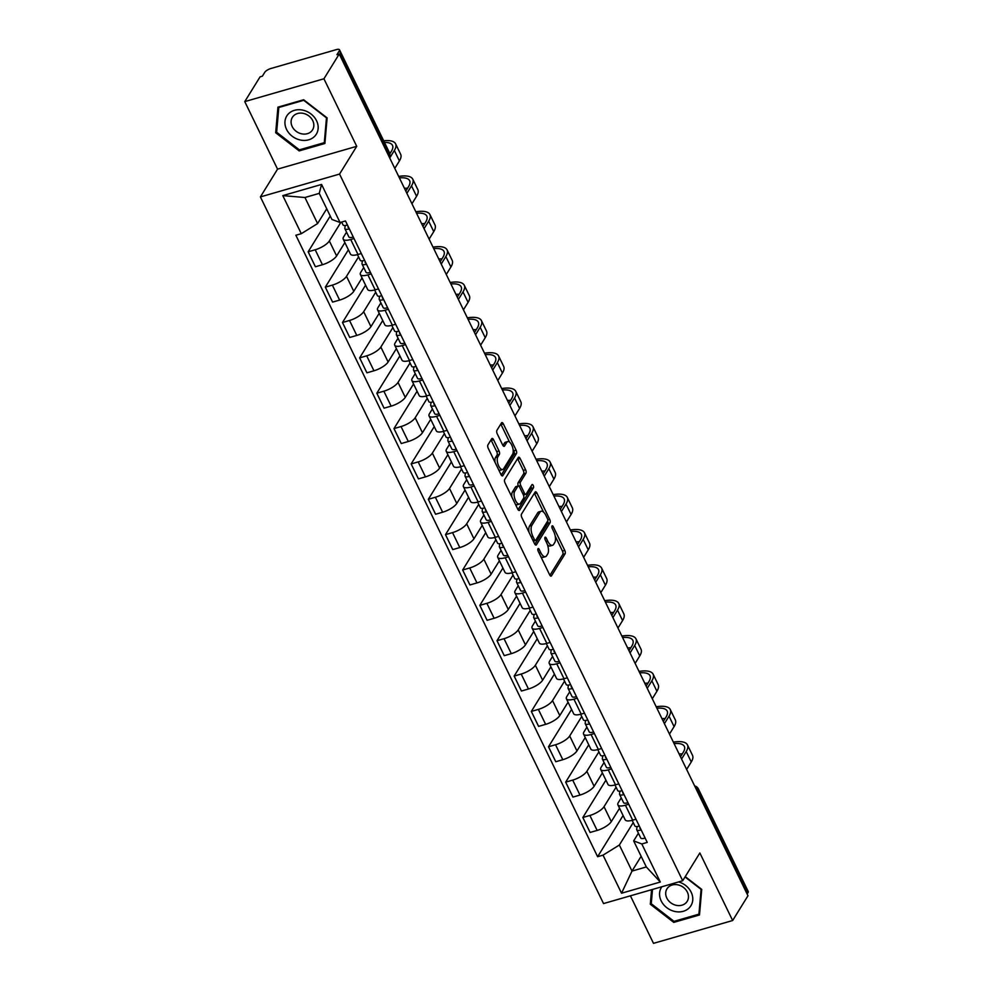 <?xml version="1.0" encoding="UTF-8"?>
<svg xmlns="http://www.w3.org/2000/svg" width="993" height="993" viewBox="0 0 993 993"><rect width="100%" height="100%" fill="white"/><g stroke="black" fill="none" stroke-linecap="round" stroke-linejoin="round"><path stroke-width="1.49" d="M537.945 548.769A1.837 0.807 73.9 0 0 538.181 551.177L549.65 574.823A2.619 1.142 73.9 0 0 551.14 576.114A2.619 1.142 73.9 0 0 551.487 575.816L565.091 553.821A2.619 1.142 73.9 0 0 564.756 550.383L553.287 526.737A1.837 0.807 73.9 0 0 552.245 525.831A1.837 0.807 73.9 0 0 551.996 526.042A1.837 0.807 73.9 0 0 552.232 528.45L553.709 531.516A8.391 3.662 73.9 0 1 554.752 542.538L553.622 544.375A8.391 3.662 73.9 0 1 552.48 545.318A8.391 3.662 73.9 0 1 547.739 541.16L546.262 538.107A1.837 0.807 73.9 0 0 545.219 537.201A1.837 0.807 73.9 0 0 544.971 537.399A1.837 0.807 73.9 0 0 545.207 539.82L546.684 542.873A8.391 3.662 73.9 0 1 547.726 553.908L546.597 555.732A8.391 3.662 73.9 0 1 545.455 556.676A8.391 3.662 73.9 0 1 540.713 552.53L539.236 549.464A1.837 0.807 73.9 0 0 538.194 548.558A1.837 0.807 73.9 0 0 537.945 548.769M493.571 439.738A2.619 1.142 73.9 0 0 492.081 438.434A2.619 1.142 73.9 0 0 491.734 438.732L487.923 444.901A2.619 1.142 73.9 0 0 488.246 448.352L500.993 474.592A2.619 1.142 73.9 0 0 502.47 475.895A2.619 1.142 73.9 0 0 502.83 475.597L516.422 453.602A2.619 1.142 73.9 0 0 516.099 450.164L503.352 423.912A2.619 1.142 73.9 0 0 501.875 422.608A2.619 1.142 73.9 0 0 501.515 422.906L496.91 430.354A2.619 1.142 73.9 0 0 497.232 433.804L502.681 445.038A2.619 1.142 73.9 0 0 504.171 446.341A2.619 1.142 73.9 0 0 504.518 446.043L506.802 442.344A7.013 3.066 73.9 0 1 507.758 441.562A7.013 3.066 73.9 0 1 512.227 446.205A7.013 3.066 73.9 0 1 512.587 454.248L503.637 468.733A7.013 3.066 73.9 0 1 502.694 469.515A7.013 3.066 73.9 0 1 498.225 464.873A7.013 3.066 73.9 0 1 497.853 456.83L499.342 454.409A2.619 1.142 73.9 0 0 499.02 450.971L493.571 439.738L491.262 440.396A2.619 1.142 73.9 0 0 490.989 439.924M339.556 174.073L356.723 146.319L323.929 78.782L339.234 54.007L747.965 895.748L732.648 920.523L699.854 852.975L682.7 880.741L339.556 174.073L260.402 196.912L603.533 903.568L682.7 880.741M521.511 514.089A2.619 1.142 73.9 0 0 521.834 517.539L534.582 543.779A2.619 1.142 73.9 0 0 536.071 545.083A2.619 1.142 73.9 0 0 536.419 544.785L550.023 522.79A2.619 1.142 73.9 0 0 549.688 519.339L536.94 493.099A2.619 1.142 73.9 0 0 535.463 491.796A2.619 1.142 73.9 0 0 535.115 492.094L521.511 514.089M517.787 509.186L505.04 482.946A2.619 1.142 73.9 0 1 504.717 479.495L518.309 457.5A2.619 1.142 73.9 0 1 518.669 457.202A2.619 1.142 73.9 0 1 520.146 458.505L525.607 469.739A2.619 1.142 73.9 0 1 525.93 473.177L520.419 482.101A2.619 1.142 73.9 0 0 520.742 485.552L524.354 493A2.619 1.142 73.9 0 0 525.843 494.303A2.619 1.142 73.9 0 0 526.191 494.005L531.938 484.721A1.837 0.807 73.9 0 1 532.186 484.51A1.837 0.807 73.9 0 1 533.353 485.726A1.837 0.807 73.9 0 1 533.452 487.836L519.624 510.191A2.619 1.142 73.9 0 1 519.265 510.489A2.619 1.142 73.9 0 1 517.787 509.186M323.929 78.782L244.762 101.609L260.079 76.833L262.388 76.163L264.771 72.303A5.337 1.763 -25.9 0 1 270.928 68.492L336.242 49.65A5.337 1.763 -25.9 0 1 339.507 49.811L389.355 152.475A5.337 1.763 154.1 0 1 389.169 153.481L339.321 50.804A5.337 1.763 -25.9 0 0 339.507 49.811M630.418 895.823L653.493 943.35L732.648 920.523M244.762 101.609L277.556 169.145L260.402 196.912M339.234 54.007L336.937 54.665L339.321 50.804M697.285 791.359L698.191 789.882A5.337 1.763 154.1 0 0 698.377 788.876L748.238 891.553A5.337 1.763 154.1 0 1 748.052 892.546L698.191 789.882A5.337 4.468 -148.3 0 0 695.174 787.015M747.133 894.023L748.052 892.546M628.718 804.256L625.416 805.211A12.288 4.071 154.1 0 1 617.907 804.851L625.168 819.808A12.288 4.071 -25.9 0 0 632.678 820.168L635.979 819.213M616.07 787.201L604.029 806.676A12.288 4.071 154.1 0 1 589.879 815.464L597.141 830.421A12.288 4.071 -25.9 0 0 611.291 821.633L619.558 808.252M597.141 830.421L590.103 832.444L582.841 817.487L605.916 780.15M617.907 804.851A12.288 4.071 154.1 0 1 618.341 802.543L621.246 797.851M589.879 815.464L582.841 817.487M611.551 768.905L608.25 769.848A12.288 4.071 154.1 0 1 600.74 769.488L608.001 784.445A12.288 4.071 -25.9 0 0 615.511 784.818L618.813 783.862M588.75 744.8L565.675 782.136L572.936 797.094L579.974 795.058A12.288 4.071 -25.9 0 0 594.124 786.27L602.391 772.902M600.74 769.488A12.288 4.071 154.1 0 1 601.175 767.192L604.079 762.5M598.903 751.838L586.863 771.313A12.288 4.071 154.1 0 1 572.713 780.101L565.675 782.136M594.385 733.542L591.083 734.497A12.288 4.071 154.1 0 1 583.574 734.137L590.835 749.094A12.288 4.071 -25.9 0 0 598.345 749.454L601.646 748.499M571.583 709.436L548.496 746.773L555.77 761.73L562.808 759.707A12.288 4.071 -25.9 0 0 576.958 750.919L585.225 737.538M583.574 734.137A12.288 4.071 154.1 0 1 584.008 731.829L586.9 727.137M581.737 716.487L569.697 735.962A12.288 4.071 154.1 0 1 555.534 744.75L548.496 746.773M577.218 698.191L573.917 699.146A12.288 4.071 154.1 0 1 566.407 698.774L573.669 713.744A12.288 4.071 -25.9 0 0 581.178 714.104L584.48 713.148M554.417 674.086L531.329 711.422L538.591 726.38L545.641 724.356A12.288 4.071 -25.9 0 0 559.791 715.556L568.058 702.188M566.407 698.774A12.288 4.071 154.1 0 1 566.842 696.478L569.734 691.786M564.57 681.136L552.53 700.599A12.288 4.071 154.1 0 1 538.367 709.387L531.329 711.422M560.052 662.827L556.75 663.783A12.288 4.071 154.1 0 1 549.241 663.423L556.502 678.38A12.288 4.071 -25.9 0 0 564.012 678.74L567.313 677.797M537.25 638.735L514.163 676.072L521.424 691.029L528.462 688.993A12.288 4.071 -25.9 0 0 542.625 680.205L550.892 666.837M549.241 663.423A12.288 4.071 154.1 0 1 549.663 661.115L552.567 656.423M547.391 645.773L535.364 665.248A12.288 4.071 154.1 0 1 521.201 674.036L514.163 676.072M542.886 627.477L539.571 628.432A12.288 4.071 154.1 0 1 532.074 628.072L539.336 643.03A12.288 4.071 -25.9 0 0 546.845 643.39L550.147 642.434M520.071 603.372L496.996 640.708L504.258 655.665L511.296 653.642A12.288 4.071 -25.9 0 0 525.458 644.854L533.725 631.474M532.074 628.072A12.288 4.071 154.1 0 1 532.496 625.764L535.401 621.072M530.225 610.422L518.197 629.897A12.288 4.071 154.1 0 1 504.034 638.685L496.996 640.708M525.707 592.126L522.405 593.069A12.288 4.071 154.1 0 1 514.895 592.709L522.169 607.666A12.288 4.071 -25.9 0 0 529.679 608.026L532.98 607.083M502.905 568.021L479.83 605.358L487.091 620.315L494.129 618.279A12.288 4.071 -25.9 0 0 508.292 609.491L516.559 596.123M514.895 592.709A12.288 4.071 154.1 0 1 515.33 590.413L518.234 585.721M513.058 575.059L501.018 594.534A12.288 4.071 154.1 0 1 486.868 603.322L479.83 605.358M508.54 556.763L505.238 557.718A12.288 4.071 154.1 0 1 497.729 557.358L504.99 572.316A12.288 4.071 -25.9 0 0 512.5 572.676L515.801 571.72M485.738 532.658L462.664 569.994L469.925 584.951L476.963 582.928A12.288 4.071 -25.9 0 0 491.125 574.14L499.392 560.76M497.729 557.358A12.288 4.071 154.1 0 1 498.163 555.05L501.068 550.358M495.892 539.708L483.852 559.183A12.288 4.071 154.1 0 1 469.701 567.971L462.664 569.994M491.374 521.412L488.072 522.368A12.288 4.071 154.1 0 1 480.562 521.995L487.824 536.965A12.288 4.071 -25.9 0 0 495.333 537.325L498.635 536.369M468.572 497.307L445.497 534.644L452.758 549.601L459.796 547.565A12.288 4.071 -25.9 0 0 473.946 538.777L482.213 525.409M480.562 521.995A12.288 4.071 154.1 0 1 480.997 519.699L483.901 515.007M478.725 504.357L466.685 523.82A12.288 4.071 154.1 0 1 452.535 532.608L445.497 534.644M474.207 486.049L470.905 487.004A12.288 4.071 154.1 0 1 463.396 486.644L470.657 501.602A12.288 4.071 -25.9 0 0 478.167 501.961L481.468 501.006M451.405 461.944L428.331 499.293L435.592 514.25L442.63 512.214A12.288 4.071 -25.9 0 0 456.78 503.426L465.047 490.058M463.396 486.644A12.288 4.071 154.1 0 1 463.83 484.336L466.735 479.644M461.559 468.994L449.519 488.469A12.288 4.071 154.1 0 1 435.368 497.257L428.331 499.293M457.041 450.698L453.739 451.654A12.288 4.071 154.1 0 1 446.229 451.294L453.491 466.251A12.288 4.071 -25.9 0 0 461 466.611L464.302 465.655M434.239 426.593L411.152 463.93L418.425 478.887L425.463 476.863A12.288 4.071 -25.9 0 0 439.614 468.075L447.88 454.695M446.229 451.294A12.288 4.071 154.1 0 1 446.664 448.985L449.556 444.293M444.392 433.643L432.352 453.118A12.288 4.071 154.1 0 1 418.202 461.906L411.152 463.93M439.874 415.347L436.572 416.29A12.288 4.071 154.1 0 1 429.063 415.93L436.324 430.888A12.288 4.071 -25.9 0 0 443.834 431.247L447.135 430.304M417.072 391.242L393.985 428.579L401.259 443.536L408.297 441.5A12.288 4.071 -25.9 0 0 422.447 432.712L430.714 419.344M429.063 415.93A12.288 4.071 154.1 0 1 429.497 413.634L432.389 408.942M427.226 398.28L415.186 417.755A12.288 4.071 154.1 0 1 401.023 426.543L393.985 428.579M422.708 379.984L419.406 380.94A12.288 4.071 154.1 0 1 411.896 380.58L419.158 395.537A12.288 4.071 -25.9 0 0 426.667 395.897L429.969 394.941M399.906 355.879L376.819 393.216L384.08 408.173L391.13 406.149A12.288 4.071 -25.9 0 0 405.281 397.361L413.547 383.981M411.896 380.58A12.288 4.071 154.1 0 1 412.331 378.271L415.223 373.579M410.059 362.929L398.019 382.404A12.288 4.071 154.1 0 1 383.857 391.192L376.819 393.216M405.541 344.633L402.239 345.576A12.288 4.071 154.1 0 1 394.73 345.216L401.991 360.174A12.288 4.071 -25.9 0 0 409.501 360.546L412.803 359.59M382.739 320.528L359.652 357.865L366.913 372.822L373.951 370.786A12.288 4.071 -25.9 0 0 388.114 361.998L396.381 348.63M394.73 345.216A12.288 4.071 154.1 0 1 395.152 342.92L398.056 338.228M392.88 327.578L380.853 347.041A12.288 4.071 154.1 0 1 366.69 355.829L359.652 357.865M388.375 309.27L385.061 310.226A12.288 4.071 154.1 0 1 377.551 309.866L384.825 324.823A12.288 4.071 -25.9 0 0 392.334 325.183L395.636 324.227M365.561 285.165L342.486 322.502L349.747 337.471L356.785 335.435A12.288 4.071 -25.9 0 0 370.948 326.647L379.214 313.267M377.551 309.866A12.288 4.071 154.1 0 1 377.985 307.557L380.89 302.865M375.714 292.215L363.686 311.69A12.288 4.071 154.1 0 1 349.524 320.478L342.486 322.502M371.196 273.919L367.894 274.875A12.288 4.071 154.1 0 1 360.385 274.515L367.658 289.472A12.288 4.071 -25.9 0 0 375.155 289.832L378.47 288.876M348.394 249.814L325.319 287.151L332.581 302.108L339.618 300.085A12.288 4.071 -25.9 0 0 353.781 291.297L362.048 277.916M360.385 274.515A12.288 4.071 154.1 0 1 360.819 272.206L363.723 267.514M358.547 256.864L346.507 276.327A12.288 4.071 154.1 0 1 332.357 285.115L325.319 287.151M354.029 238.568L350.728 239.512A12.288 4.071 154.1 0 1 343.218 239.152L350.479 254.109A12.288 4.071 -25.9 0 0 357.989 254.469L361.291 253.525M330.247 216.04L308.153 251.8L315.414 266.757L322.452 264.721A12.288 4.071 -25.9 0 0 336.615 255.933L344.881 242.565M343.218 239.152A12.288 4.071 154.1 0 1 343.652 236.855L346.557 232.163M340.909 222.258L329.341 240.976A12.288 4.071 154.1 0 1 315.191 249.764L308.153 251.8M633.236 822.552L619.359 845.018L632.007 871.084L646.319 866.951L633.658 840.885L638.412 833.214M641.143 856.301L632.007 871.084L621.531 893.216L603.036 855.147L619.359 845.018M633.658 840.885L641.813 843.963L660.308 882.032L621.531 893.216M301.289 233.69L282.794 195.621L321.571 184.437L340.053 222.506L331.898 219.441L319.249 193.374L304.938 197.508L317.599 223.562L301.289 233.69L295.864 235.254L597.625 856.711L603.036 855.147M641.813 843.963L647.237 842.399L345.477 220.942L340.053 222.506M651.569 889.716L650.303 904.226L673.775 922.385L699.494 914.963L701.728 889.393L685.244 876.633M356.723 146.319L277.556 169.145M277.928 107.157L275.682 132.739L299.166 150.899L324.885 143.488L327.119 117.906L303.647 99.747L277.928 107.157M317.599 223.562L326.734 208.791M623.083 815.514L597.625 856.711M660.308 882.032L646.319 866.951M319.249 193.374L321.571 184.437M304.938 197.508L282.794 195.621M651.358 902.5L650.303 904.226M674.52 921.194L673.775 922.385M276.749 131.026L275.682 132.739M299.898 149.707L299.166 150.899M540.763 556.514A8.391 3.662 73.9 0 0 543.159 557.346L545.455 556.676M547.515 544.884A8.391 3.662 73.9 0 0 550.172 545.976L552.48 545.318M549.923 575.295L562.783 554.491A2.619 1.142 73.9 0 0 562.448 551.041L555.236 536.17M543.531 512.065L534.644 493.757A2.619 1.142 73.9 0 0 534.371 493.285M534.855 544.263L547.714 523.46A2.619 1.142 73.9 0 0 547.726 520.915M534.457 539.621A1.837 0.807 73.9 0 0 535.488 540.54A1.837 0.807 73.9 0 0 535.736 540.329L547.677 521.015A1.837 0.807 73.9 0 0 547.441 518.607L545.877 515.379A8.391 3.662 73.9 0 0 541.135 511.234A8.391 3.662 73.9 0 0 540.006 512.177L531.851 525.371A8.391 3.662 73.9 0 0 532.893 536.406L534.457 539.621L532.794 540.105M541.135 511.234L538.827 511.904A8.391 3.662 73.9 0 0 537.697 512.835L540.006 512.177M529.058 532.397A8.391 3.662 73.9 0 1 529.542 526.042L537.697 512.835M518.309 485.949A2.619 1.142 73.9 0 1 518.11 482.772L523.621 473.847A2.619 1.142 73.9 0 0 523.299 470.397L517.837 459.163A2.619 1.142 73.9 0 0 517.576 458.692M523.423 494.986A2.619 1.142 73.9 0 0 523.534 494.961L525.843 494.303M518.048 509.67L531.143 488.494A1.837 0.807 73.9 0 0 530.982 486.247M514.697 491.361A7.013 3.066 73.9 0 0 515.057 499.405A7.013 3.066 73.9 0 0 519.525 504.047A7.013 3.066 73.9 0 0 520.469 503.265L523.621 498.163A2.619 1.142 73.9 0 0 523.299 494.713L519.687 487.265A2.619 1.142 73.9 0 0 518.197 485.962A2.619 1.142 73.9 0 0 517.849 486.26L514.697 491.361L512.388 492.019A7.013 3.066 73.9 0 0 511.954 497.17M515.317 504.096A7.013 3.066 73.9 0 0 517.216 504.717L519.525 504.047M518.197 485.962L515.888 486.632A2.619 1.142 73.9 0 0 515.541 486.918L517.849 486.26M512.388 492.019L515.541 486.918M495.073 462.428A7.013 3.066 73.9 0 1 495.544 457.488L497.046 455.079A2.619 1.142 73.9 0 0 496.711 451.629L491.262 440.396M498.585 469.652A7.013 3.066 73.9 0 0 500.385 470.185L502.694 469.515M507.758 441.562L505.449 442.22A7.013 3.066 73.9 0 0 504.494 443.015L506.802 442.344M502.954 445.509L504.494 443.015M509.546 442.084L501.043 424.57A2.619 1.142 73.9 0 0 500.782 424.098M501.254 475.076L514.113 454.273A2.619 1.142 73.9 0 0 513.791 450.822L513.058 449.32M639.939 827.355L639.852 828.05A3.202 1.055 -25.9 0 0 639.877 828.286A3.202 1.055 -25.9 0 0 640.535 828.584M637.059 826.536L636.687 829.316A6.678 2.209 -25.9 0 0 636.761 829.8A6.678 2.209 -25.9 0 0 641.168 829.9M636.761 829.8L640.721 837.968A6.678 2.209 -25.9 0 0 645.127 838.055M674.086 743.583A32.037 10.613 154.1 0 1 684.326 746.401A32.037 10.613 154.1 0 1 683.196 752.409L680.49 756.79M632.144 820.317L634.887 825.953A6.678 2.209 -25.9 0 0 639.306 826.052M686.635 769.438L691.265 761.966A35.512 11.755 -25.9 0 0 692.506 755.313L687.454 744.887A35.512 11.755 -25.9 0 0 673.366 742.106M681.583 759.012L686.2 751.54A35.512 11.755 -25.9 0 0 687.454 744.887M679.15 754.01A32.037 10.613 154.1 0 1 682.278 753.886M661.859 886.749A17.353 14.51 -148.3 0 0 667.234 908.024A17.353 14.51 -148.3 0 0 689.862 907.155A17.353 14.51 -148.3 0 0 678.616 881.921M686.461 902.339A11.879 9.942 -148.3 0 0 687.193 901.334A11.879 9.942 -148.3 0 0 682.923 887.034A11.879 9.942 -148.3 0 0 667.706 887.829A11.879 9.942 -148.3 0 0 666.973 888.834A11.879 9.942 -148.3 0 0 671.231 903.134A11.879 9.942 -148.3 0 0 686.461 902.339M685.033 876.956L701.083 889.368L698.923 914.156L673.999 921.343L651.259 903.742L652.5 889.455M699.668 912.939L698.923 914.156M315.253 135.669A17.353 14.51 -148.3 0 0 310.97 113.959A17.353 14.51 -148.3 0 0 287.858 114.48A17.353 14.51 -148.3 0 0 292.141 136.19A17.353 14.51 -148.3 0 0 315.253 135.669M311.839 130.853A11.879 9.942 -148.3 0 0 312.572 129.847A11.879 9.942 -148.3 0 0 308.314 115.548A11.879 9.942 -148.3 0 0 293.096 116.342A11.879 9.942 -148.3 0 0 292.364 117.348A11.879 9.942 -148.3 0 0 296.622 131.647A11.879 9.942 -148.3 0 0 311.839 130.853M276.637 132.255L278.81 107.48L303.721 100.293L326.474 117.882L324.301 142.669L299.389 149.856L276.637 132.255M279.244 106.785L278.81 107.48M325.059 141.453L324.301 142.669M622.772 792.004L622.673 792.699A3.202 1.055 -25.9 0 0 622.71 792.935A3.202 1.055 -25.9 0 0 623.368 793.221M619.893 791.185L619.52 793.953A6.678 2.209 -25.9 0 0 619.595 794.45A6.678 2.209 -25.9 0 0 624.001 794.549M619.595 794.45L623.554 802.605A6.678 2.209 -25.9 0 0 627.961 802.704M656.919 708.232A32.037 10.613 154.1 0 1 667.159 711.05A32.037 10.613 154.1 0 1 666.03 717.058L663.324 721.427M614.977 784.954L617.72 790.602A6.678 2.209 -25.9 0 0 622.127 790.689M669.468 734.088L674.086 726.615A35.512 11.755 -25.9 0 0 675.339 719.95L670.275 709.523A35.512 11.755 -25.9 0 0 656.199 706.755M664.404 723.661L669.034 716.189A35.512 11.755 -25.9 0 0 670.275 709.523M661.971 718.659A32.037 10.613 154.1 0 1 665.111 718.535M605.606 756.654L605.507 757.336A3.202 1.055 -25.9 0 0 605.544 757.572A3.202 1.055 -25.9 0 0 606.189 757.87M602.714 755.822L602.354 758.602A6.678 2.209 -25.9 0 0 602.416 759.099A6.678 2.209 -25.9 0 0 606.835 759.186M602.416 759.099L606.388 767.254A6.678 2.209 -25.9 0 0 610.794 767.353M639.74 672.869A32.037 10.613 154.1 0 1 649.993 675.687A32.037 10.613 154.1 0 1 648.863 681.695L646.158 686.076M597.811 749.603L600.554 755.239A6.678 2.209 -25.9 0 0 604.96 755.338M652.302 698.737L656.919 691.252A35.512 11.755 -25.9 0 0 658.173 684.599L653.109 674.173A35.512 11.755 -25.9 0 0 639.033 671.392M647.237 688.31L651.867 680.826A35.512 11.755 -25.9 0 0 653.109 674.173M644.805 683.296A32.037 10.613 154.1 0 1 647.945 683.172M588.439 721.29L588.34 721.985A3.202 1.055 -25.9 0 0 588.377 722.221A3.202 1.055 -25.9 0 0 589.023 722.507M585.547 720.471L585.187 723.252A6.678 2.209 -25.9 0 0 585.249 723.736A6.678 2.209 -25.9 0 0 589.668 723.835M585.249 723.736L589.209 731.891A6.678 2.209 -25.9 0 0 593.628 731.99M622.574 637.518A32.037 10.613 154.1 0 1 632.826 640.336A32.037 10.613 154.1 0 1 631.697 646.344L628.991 650.713M580.644 714.252L583.387 719.888A6.678 2.209 -25.9 0 0 587.794 719.975M635.135 663.374L639.753 655.901A35.512 11.755 -25.9 0 0 641.006 649.236L635.942 638.822A35.512 11.755 -25.9 0 0 621.866 636.041M630.071 652.947L634.688 645.475A35.512 11.755 -25.9 0 0 635.942 638.822M627.638 647.945A32.037 10.613 154.1 0 1 630.778 647.821M571.26 685.94L571.174 686.635A3.202 1.055 -25.9 0 0 571.211 686.871A3.202 1.055 -25.9 0 0 571.856 687.156M568.381 685.108L568.021 687.888A6.678 2.209 -25.9 0 0 568.083 688.385A6.678 2.209 -25.9 0 0 572.502 688.472M568.083 688.385L572.042 696.54A6.678 2.209 -25.9 0 0 576.461 696.639M605.407 602.155A32.037 10.613 154.1 0 1 615.66 604.973A32.037 10.613 154.1 0 1 614.53 610.98L611.825 615.362M563.478 678.889L566.209 684.525A6.678 2.209 -25.9 0 0 570.627 684.624M617.969 628.023L622.586 620.551A35.512 11.755 -25.9 0 0 623.84 613.885L618.776 603.459A35.512 11.755 -25.9 0 0 604.687 600.678M612.904 617.596L617.522 610.124A35.512 11.755 -25.9 0 0 618.776 603.459M610.472 612.582A32.037 10.613 154.1 0 1 613.612 612.458M554.094 650.576L554.007 651.271A3.202 1.055 -25.9 0 0 554.044 651.507A3.202 1.055 -25.9 0 0 554.69 651.805M551.214 649.757L550.854 652.538A6.678 2.209 -25.9 0 0 550.916 653.022A6.678 2.209 -25.9 0 0 555.335 653.121M550.916 653.022L554.876 661.189A6.678 2.209 -25.9 0 0 559.295 661.276M588.241 566.804A32.037 10.613 154.1 0 1 598.481 569.622A32.037 10.613 154.1 0 1 597.352 575.63L594.658 579.999M546.311 643.538L549.042 649.174A6.678 2.209 -25.9 0 0 553.461 649.273M600.802 592.66L605.42 585.187A35.512 11.755 -25.9 0 0 606.673 578.534L601.609 568.108A35.512 11.755 -25.9 0 0 587.521 565.327M595.738 582.233L600.355 574.761A35.512 11.755 -25.9 0 0 601.609 568.108M593.305 577.231A32.037 10.613 154.1 0 1 596.445 577.107M536.928 615.226L536.841 615.921A3.202 1.055 -25.9 0 0 536.878 616.156A3.202 1.055 -25.9 0 0 537.523 616.442M534.048 614.394L533.675 617.174A6.678 2.209 -25.9 0 0 533.75 617.671A6.678 2.209 -25.9 0 0 538.169 617.77M533.75 617.671L537.709 625.826A6.678 2.209 -25.9 0 0 542.128 625.925M571.074 531.454A32.037 10.613 154.1 0 1 581.315 534.259A32.037 10.613 154.1 0 1 580.185 540.279L577.479 544.648M529.145 608.175L531.876 613.811A6.678 2.209 -25.9 0 0 536.294 613.91M583.636 557.309L588.253 549.837A35.512 11.755 -25.9 0 0 589.507 543.171L584.443 532.745A35.512 11.755 -25.9 0 0 570.354 529.977M578.571 546.882L583.189 539.41A35.512 11.755 -25.9 0 0 584.443 532.745M576.139 541.868A32.037 10.613 154.1 0 1 579.279 541.756M519.761 579.875L519.674 580.557A3.202 1.055 -25.9 0 0 519.699 580.793A3.202 1.055 -25.9 0 0 520.357 581.091M516.881 579.043L516.509 581.824A6.678 2.209 -25.9 0 0 516.583 582.308A6.678 2.209 -25.9 0 0 521.002 582.407M516.583 582.308L520.543 590.475A6.678 2.209 -25.9 0 0 524.962 590.574M553.908 496.09A32.037 10.613 154.1 0 1 564.148 498.908A32.037 10.613 154.1 0 1 563.019 504.916L560.313 509.297M511.978 572.824L514.709 578.46A6.678 2.209 -25.9 0 0 519.128 578.559M566.469 521.958L571.087 514.473A35.512 11.755 -25.9 0 0 572.34 507.82L567.276 497.394A35.512 11.755 -25.9 0 0 553.188 494.613M561.405 511.532L566.022 504.047A35.512 11.755 -25.9 0 0 567.276 497.394M558.972 506.517A32.037 10.613 154.1 0 1 562.112 506.393M502.595 544.512L502.508 545.207A3.202 1.055 -25.9 0 0 502.532 545.442A3.202 1.055 -25.9 0 0 503.19 545.728M499.715 543.692L499.342 546.46A6.678 2.209 -25.9 0 0 499.417 546.957A6.678 2.209 -25.9 0 0 503.823 547.056M499.417 546.957L503.377 555.112A6.678 2.209 -25.9 0 0 507.795 555.211M536.741 460.74A32.037 10.613 154.1 0 1 546.982 463.557A32.037 10.613 154.1 0 1 545.852 469.565L543.146 473.934M494.799 537.474L497.543 543.109A6.678 2.209 -25.9 0 0 501.961 543.196M549.29 486.595L553.92 479.123A35.512 11.755 -25.9 0 0 555.161 472.457L550.11 462.043A35.512 11.755 -25.9 0 0 536.021 459.262M544.238 476.168L548.856 468.696A35.512 11.755 -25.9 0 0 550.11 462.043M541.806 471.166A32.037 10.613 154.1 0 1 544.946 471.042M485.428 509.161L485.341 509.843A3.202 1.055 -25.9 0 0 485.366 510.079A3.202 1.055 -25.9 0 0 486.024 510.377M482.548 508.329L482.176 511.11A6.678 2.209 -25.9 0 0 482.25 511.606A6.678 2.209 -25.9 0 0 486.657 511.693M482.25 511.606L486.21 519.761A6.678 2.209 -25.9 0 0 490.616 519.86M519.575 425.376A32.037 10.613 154.1 0 1 529.815 428.194A32.037 10.613 154.1 0 1 528.686 434.202L525.98 438.583M477.633 502.11L480.376 507.746A6.678 2.209 -25.9 0 0 484.795 507.845M532.124 451.244L536.754 443.772A35.512 11.755 -25.9 0 0 537.995 437.106L532.943 426.68A35.512 11.755 -25.9 0 0 518.855 423.899M527.06 440.818L531.689 433.345A35.512 11.755 -25.9 0 0 532.943 426.68M524.639 435.803A32.037 10.613 154.1 0 1 527.767 435.679M468.262 473.798L468.162 474.493A3.202 1.055 -25.9 0 0 468.2 474.728A3.202 1.055 -25.9 0 0 468.845 475.026M465.369 472.978L465.009 475.759A6.678 2.209 -25.9 0 0 465.072 476.243A6.678 2.209 -25.9 0 0 469.49 476.342M465.072 476.243L469.044 484.41A6.678 2.209 -25.9 0 0 473.45 484.497M502.408 390.026A32.037 10.613 154.1 0 1 512.649 392.843A32.037 10.613 154.1 0 1 511.519 398.851L508.813 403.22M460.467 466.76L463.21 472.395A6.678 2.209 -25.9 0 0 467.616 472.494M514.957 415.881L519.575 408.408A35.512 11.755 -25.9 0 0 520.828 401.755L515.764 391.329A35.512 11.755 -25.9 0 0 501.688 388.548M509.893 405.454L514.523 397.982A35.512 11.755 -25.9 0 0 515.764 391.329M507.46 400.452A32.037 10.613 154.1 0 1 510.601 400.328M451.095 438.447L450.996 439.142A3.202 1.055 -25.9 0 0 451.033 439.378A3.202 1.055 -25.9 0 0 451.678 439.663M448.203 437.615L447.843 440.396A6.678 2.209 -25.9 0 0 447.905 440.892A6.678 2.209 -25.9 0 0 452.324 440.991M447.905 440.892L451.877 449.047A6.678 2.209 -25.9 0 0 456.284 449.146M485.229 354.662A32.037 10.613 154.1 0 1 495.482 357.48A32.037 10.613 154.1 0 1 494.353 363.488L491.647 367.869M443.3 431.396L446.043 437.032A6.678 2.209 -25.9 0 0 450.45 437.131M497.791 380.53L502.408 373.058A35.512 11.755 -25.9 0 0 503.662 366.392L498.598 355.966A35.512 11.755 -25.9 0 0 484.522 353.185M492.727 370.104L497.344 362.631A35.512 11.755 -25.9 0 0 498.598 355.966M490.294 365.089A32.037 10.613 154.1 0 1 493.434 364.977M433.929 403.084L433.829 403.779A3.202 1.055 -25.9 0 0 433.867 404.014A3.202 1.055 -25.9 0 0 434.512 404.312M431.036 402.264L430.677 405.045A6.678 2.209 -25.9 0 0 430.739 405.529A6.678 2.209 -25.9 0 0 435.157 405.628M430.739 405.529L434.698 413.696A6.678 2.209 -25.9 0 0 439.117 413.783M468.063 319.312A32.037 10.613 154.1 0 1 478.316 322.129A32.037 10.613 154.1 0 1 477.186 328.137L474.48 332.518M426.134 396.046L428.877 401.681A6.678 2.209 -25.9 0 0 433.283 401.78M480.624 345.167L485.242 337.694A35.512 11.755 -25.9 0 0 486.496 331.041L481.431 320.615A35.512 11.755 -25.9 0 0 467.355 317.834M475.56 334.753L480.178 327.268A35.512 11.755 -25.9 0 0 481.431 320.615M473.127 329.738A32.037 10.613 154.1 0 1 476.268 329.614M416.75 367.733L416.663 368.428A3.202 1.055 -25.9 0 0 416.7 368.664A3.202 1.055 -25.9 0 0 417.345 368.949M413.87 366.913L413.51 369.681A6.678 2.209 -25.9 0 0 413.572 370.178A6.678 2.209 -25.9 0 0 417.991 370.277M413.572 370.178L417.532 378.333A6.678 2.209 -25.9 0 0 421.951 378.432M450.896 283.961A32.037 10.613 154.1 0 1 461.137 286.778A32.037 10.613 154.1 0 1 460.02 292.786L457.314 297.155M408.967 360.682L411.698 366.33A6.678 2.209 -25.9 0 0 416.117 366.417M463.458 309.816L468.075 302.344A35.512 11.755 -25.9 0 0 469.329 295.678L464.265 285.252A35.512 11.755 -25.9 0 0 450.177 282.484M458.394 299.389L463.011 291.917A35.512 11.755 -25.9 0 0 464.265 285.252M455.961 294.387A32.037 10.613 154.1 0 1 459.101 294.263M399.583 332.382L399.496 333.065A3.202 1.055 -25.9 0 0 399.534 333.3A3.202 1.055 -25.9 0 0 400.179 333.598M396.704 331.55L396.344 334.331A6.678 2.209 -25.9 0 0 396.406 334.827A6.678 2.209 -25.9 0 0 400.824 334.914M396.406 334.827L400.365 342.982A6.678 2.209 -25.9 0 0 404.784 343.081M433.73 248.598A32.037 10.613 154.1 0 1 443.97 251.415A32.037 10.613 154.1 0 1 442.841 257.423L440.147 261.804M391.801 325.332L394.531 330.967A6.678 2.209 -25.9 0 0 398.95 331.066M446.291 274.465L450.909 266.98A35.512 11.755 -25.9 0 0 452.163 260.327L447.098 249.901A35.512 11.755 -25.9 0 0 433.01 247.12M441.227 264.039L445.845 256.566A35.512 11.755 -25.9 0 0 447.098 249.901M438.794 259.024A32.037 10.613 154.1 0 1 441.935 258.9M382.417 297.019L382.33 297.714A3.202 1.055 -25.9 0 0 382.355 297.95A3.202 1.055 -25.9 0 0 383.013 298.248M379.537 296.199L379.165 298.98A6.678 2.209 -25.9 0 0 379.239 299.464A6.678 2.209 -25.9 0 0 383.658 299.563M379.239 299.464L383.199 307.631A6.678 2.209 -25.9 0 0 387.618 307.718M416.564 213.247A32.037 10.613 154.1 0 1 426.804 216.064A32.037 10.613 154.1 0 1 425.674 222.072L422.968 226.441M374.634 289.981L377.365 295.616A6.678 2.209 -25.9 0 0 381.784 295.715M429.125 239.102L433.742 231.63A35.512 11.755 -25.9 0 0 434.996 224.977L429.932 214.55A35.512 11.755 -25.9 0 0 415.844 211.77M424.061 228.675L428.678 221.203A35.512 11.755 -25.9 0 0 429.932 214.55M421.628 223.673A32.037 10.613 154.1 0 1 424.768 223.549M365.25 261.668L365.163 262.363A3.202 1.055 -25.9 0 0 365.188 262.599A3.202 1.055 -25.9 0 0 365.846 262.884M362.371 260.836L361.998 263.617A6.678 2.209 -25.9 0 0 362.073 264.113A6.678 2.209 -25.9 0 0 366.479 264.212M362.073 264.113L366.032 272.268A6.678 2.209 -25.9 0 0 370.451 272.367M399.397 177.884A32.037 10.613 154.1 0 1 409.637 180.701A32.037 10.613 154.1 0 1 408.508 186.709L405.802 191.09M357.468 254.618L360.198 260.253A6.678 2.209 -25.9 0 0 364.617 260.352M411.958 203.751L416.576 196.279A35.512 11.755 -25.9 0 0 417.83 189.613L412.765 179.187A35.512 11.755 -25.9 0 0 398.677 176.406M406.894 193.325L411.512 185.852A35.512 11.755 -25.9 0 0 412.765 179.187M404.461 188.31A32.037 10.613 154.1 0 1 407.602 188.198M348.084 226.305L347.997 227A3.202 1.055 -25.9 0 0 348.022 227.236A3.202 1.055 -25.9 0 0 348.68 227.534M345.204 225.485L344.832 228.266A6.678 2.209 -25.9 0 0 344.906 228.75A6.678 2.209 -25.9 0 0 349.313 228.849M344.906 228.75L348.866 236.917A6.678 2.209 -25.9 0 0 353.285 237.004M384.465 142.409A32.037 10.613 154.1 0 1 392.471 145.35A32.037 10.613 154.1 0 1 391.341 151.358L389.802 153.841M341.642 222.047L343.032 224.902A6.678 2.209 -25.9 0 0 347.451 225.001M394.78 168.388L399.409 160.916A35.512 11.755 -25.9 0 0 400.651 154.263L395.599 143.836A35.512 11.755 -25.9 0 0 383.67 140.77M389.728 157.961L394.345 150.489A35.512 11.755 -25.9 0 0 395.599 143.836M389.517 152.835A32.037 10.613 154.1 0 1 390.423 152.835M332.357 285.115L339.618 300.085M349.524 320.478L356.785 335.435M366.69 355.829L373.951 370.786M383.857 391.192L391.13 406.149M401.023 426.543L408.297 441.5M418.202 461.906L425.463 476.863M435.368 497.257L442.63 512.214M452.535 532.608L459.796 547.565M469.701 567.971L476.963 582.928M486.868 603.322L494.129 618.279M504.034 638.685L511.296 653.642M521.201 674.036L528.462 688.993M538.367 709.387L545.641 724.356M555.534 744.75L562.808 759.707M572.713 780.101L579.974 795.058M315.191 249.764L322.452 264.721M329.341 240.976L336.615 255.933M346.507 276.327L353.781 291.297M367.894 274.875L375.155 289.832M363.686 311.69L370.948 326.647M385.061 310.226L392.334 325.183M380.853 347.041L388.114 361.998M402.239 345.576L409.501 360.546M398.019 382.404L405.281 397.361M419.406 380.94L426.667 395.897M415.186 417.755L422.447 432.712M436.572 416.29L443.834 431.247M432.352 453.118L439.614 468.075M453.739 451.654L461 466.611M449.519 488.469L456.78 503.426M470.905 487.004L478.167 501.961M466.685 523.82L473.946 538.777M488.072 522.368L495.333 537.325M483.852 559.183L491.125 574.14M505.238 557.718L512.5 572.676M501.018 594.534L508.292 609.491M522.405 593.069L529.679 608.026M518.197 629.897L525.458 644.854M539.571 628.432L546.845 643.39M535.364 665.248L542.625 680.205M556.75 663.783L564.012 678.74M552.53 700.599L559.791 715.556M573.917 699.146L581.178 714.104M569.697 735.962L576.958 750.919M591.083 734.497L598.345 749.454M586.863 771.313L594.124 786.27M608.25 769.848L615.511 784.818M604.029 806.676L611.291 821.633M625.416 805.211L632.678 820.168M350.728 239.512L357.989 254.469M388.263 154.958L389.169 153.481A5.337 4.468 -148.3 0 1 389.33 157.167M539.062 553.002L540.713 552.53M544.822 538.516L546.262 538.107M546.088 541.644L547.739 541.16M551.847 527.159L553.287 526.737M562.448 551.041L564.756 550.383M562.783 554.491L565.091 553.821M550.681 576.052L551.487 575.816M537.796 549.886L539.236 549.464M534.644 493.757L536.94 493.099M547.813 519.885L549.688 519.339M547.714 523.46L550.023 522.79M535.612 545.02L536.419 544.785M529.542 526.042L531.851 525.371M531.23 536.878L532.893 536.406M517.837 459.163L520.146 458.505M523.299 470.397L525.607 469.739M523.621 473.847L525.93 473.177M518.11 482.772L520.419 482.101M518.805 486.111L520.742 485.552M522.703 493.484L524.354 493M531.143 488.494L533.452 487.836M518.818 510.427L519.624 510.191M496.711 451.629L499.02 450.971M497.046 455.079L499.342 454.409M495.544 457.488L497.853 456.83M503.712 446.279L504.518 446.043M501.043 424.57L503.352 423.912M513.791 450.822L516.099 450.164M514.113 454.273L516.422 453.602M502.011 475.833L502.83 475.597M686.2 751.54L691.265 761.966M669.034 716.189L674.086 726.615M651.867 680.826L656.919 691.252M634.688 645.475L639.753 655.901M617.522 610.124L622.586 620.551M600.355 574.761L605.42 585.187M583.189 539.41L588.253 549.837M566.022 504.047L571.087 514.473M548.856 468.696L553.92 479.123M531.689 433.345L536.754 443.772M514.523 397.982L519.575 408.408M497.344 362.631L502.408 373.058M480.178 327.268L485.242 337.694M463.011 291.917L468.075 302.344M445.845 256.566L450.909 266.98M428.678 221.203L433.742 231.63M411.512 185.852L416.576 196.279M394.345 150.489L399.409 160.916M389.343 157.179A5.337 5.337 0 0 0 389.355 152.475M698.377 788.876A5.337 5.337 0 0 0 694.678 785.984M533.315 541.16L535.488 540.54"/></g></svg>
